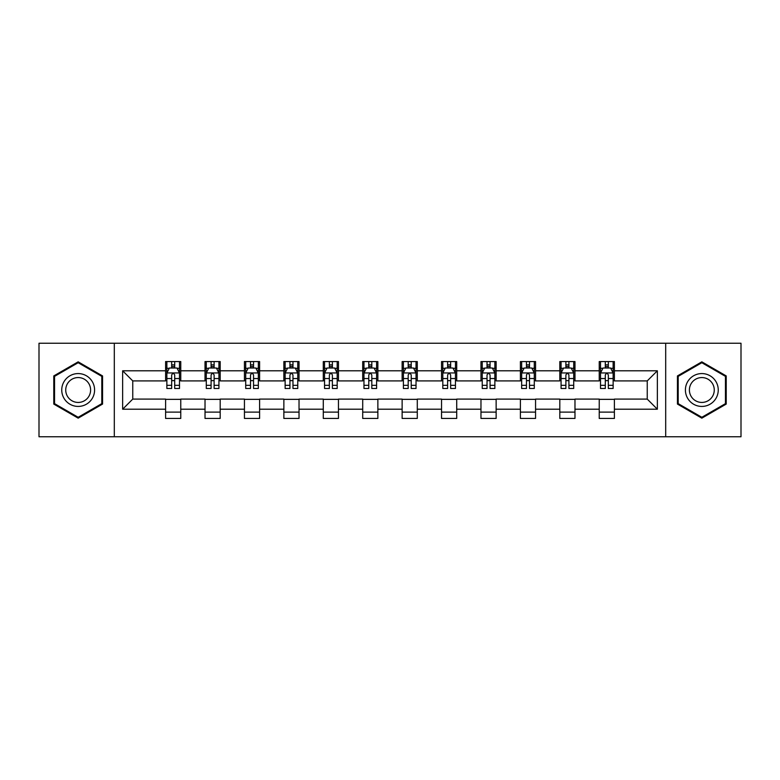 <?xml version="1.0" encoding="UTF-8"?>
<svg xmlns="http://www.w3.org/2000/svg" width="780" height="780" viewBox="0 0 780 780"><rect width="100%" height="100%" fill="white"/><g stroke="black" fill="none" stroke-linecap="round" stroke-linejoin="round"><path stroke-width="1.17" d="M665.691 436.751L741 436.751L741 343.249L665.691 343.249L665.691 436.751L114.309 436.751L114.309 343.249L39 343.249L39 436.751L114.309 436.751M665.691 343.249L114.309 343.249M614.396 370.793L614.396 361.569L599.235 361.569L599.235 370.793L574.977 370.793L574.977 361.569L559.816 361.569L559.816 370.793L535.558 370.793L535.558 361.569L520.396 361.569L520.396 370.793L496.139 370.793L496.139 361.569L480.967 361.569L480.967 370.793L456.709 370.793L456.709 361.569L441.548 361.569L441.548 370.793L417.29 370.793L417.29 361.569L402.129 361.569L402.129 370.793L377.871 370.793L377.871 361.569L362.71 361.569L362.71 370.793L338.452 370.793L338.452 361.569L323.29 361.569L323.29 370.793L299.032 370.793L299.032 361.569L283.861 361.569L283.861 370.793L259.603 370.793L259.603 361.569L244.442 361.569L244.442 370.793L220.184 370.793L220.184 361.569L205.023 361.569L205.023 370.793L180.765 370.793L180.765 361.569L165.604 361.569L165.604 370.793L122.645 370.793L122.645 409.207L132.756 399.097L165.604 399.097L165.604 418.431L180.765 418.431L180.765 399.097L205.023 399.097L205.023 418.431L220.184 418.431L220.184 399.097L244.442 399.097L244.442 418.431L259.603 418.431L259.603 399.097L283.861 399.097L283.861 418.431L299.032 418.431L299.032 399.097L323.29 399.097L323.29 418.431L338.452 418.431L338.452 399.097L362.71 399.097L362.71 418.431L377.871 418.431L377.871 399.097L402.129 399.097L402.129 418.431L417.29 418.431L417.29 399.097L441.548 399.097L441.548 418.431L456.709 418.431L456.709 399.097L480.967 399.097L480.967 418.431L496.139 418.431L496.139 399.097L520.396 399.097L520.396 418.431L535.558 418.431L535.558 399.097L559.816 399.097L559.816 418.431L574.977 418.431L574.977 399.097L599.235 399.097L599.235 418.431L614.396 418.431L614.396 399.097L647.244 399.097L647.244 380.903L614.396 380.903L614.396 370.793L657.355 370.793L657.355 409.207L614.396 409.207M599.235 409.207L574.977 409.207M559.816 409.207L535.558 409.207M520.396 409.207L496.139 409.207M480.967 409.207L456.709 409.207M441.548 409.207L417.29 409.207M402.129 409.207L377.871 409.207M362.71 409.207L338.452 409.207M323.29 409.207L299.032 409.207M283.861 409.207L259.603 409.207M244.442 409.207L220.184 409.207M205.023 409.207L180.765 409.207M165.604 409.207L122.645 409.207M599.235 370.793L599.235 380.903L574.977 380.903L574.977 370.793M559.816 370.793L559.816 380.903L535.558 380.903L535.558 370.793M520.396 370.793L520.396 380.903L496.139 380.903L496.139 370.793M480.967 370.793L480.967 380.903L456.709 380.903L456.709 370.793M441.548 370.793L441.548 380.903L417.29 380.903L417.29 370.793M402.129 370.793L402.129 380.903L377.871 380.903L377.871 370.793M362.71 370.793L362.71 380.903L338.452 380.903L338.452 370.793M323.29 370.793L323.29 380.903L299.032 380.903L299.032 370.793M283.861 370.793L283.861 380.903L259.603 380.903L259.603 370.793M244.442 370.793L244.442 380.903L220.184 380.903L220.184 370.793M205.023 370.793L205.023 380.903L180.765 380.903L180.765 370.793M165.604 370.793L165.604 380.903L132.756 380.903L122.645 370.793M132.756 380.903L132.756 399.097M657.355 409.207L647.244 399.097M647.244 380.903L657.355 370.793M165.604 367.887L166.861 367.887M171.668 367.887L174.701 367.887M179.498 367.887L180.765 367.887M165.604 380.65L166.861 380.65M171.668 380.65L174.701 380.65M179.498 380.65L180.765 380.65M165.604 399.35L180.765 399.35M165.604 412.113L180.765 412.113M205.023 399.35L220.184 399.35M205.023 412.113L220.184 412.113M205.023 367.887L206.291 367.887M211.088 367.887L214.12 367.887M218.926 367.887L220.184 367.887M205.023 380.65L206.291 380.65M211.088 380.65L214.12 380.65M218.926 380.65L220.184 380.65M244.442 399.35L259.603 399.35M244.442 412.113L259.603 412.113M244.442 367.887L245.71 367.887M250.507 367.887L253.539 367.887M258.346 367.887L259.603 367.887M244.442 380.65L245.71 380.65M250.507 380.65L253.539 380.65M258.346 380.65L259.603 380.65M283.861 399.35L299.032 399.35M283.861 412.113L299.032 412.113M283.861 367.887L285.129 367.887M289.936 367.887L292.968 367.887M297.765 367.887L299.032 367.887M283.861 380.65L285.129 380.65M289.936 380.65L292.968 380.65M297.765 380.65L299.032 380.65M323.29 399.35L338.452 399.35M323.29 412.113L338.452 412.113M323.29 367.887L324.548 367.887M329.355 367.887L332.387 367.887M337.184 367.887L338.452 367.887M323.29 380.65L324.548 380.65M329.355 380.65L332.387 380.65M337.184 380.65L338.452 380.65M362.71 399.35L377.871 399.35M362.71 412.113L377.871 412.113M362.71 367.887L363.968 367.887M368.774 367.887L371.806 367.887M376.603 367.887L377.871 367.887M362.71 380.65L363.968 380.65M368.774 380.65L371.806 380.65M376.603 380.65L377.871 380.65M402.129 399.35L417.29 399.35M402.129 412.113L417.29 412.113M402.129 367.887L403.397 367.887M408.194 367.887L411.226 367.887M416.032 367.887L417.29 367.887M402.129 380.65L403.397 380.65M408.194 380.65L411.226 380.65M416.032 380.65L417.29 380.65M441.548 399.35L456.709 399.35M441.548 412.113L456.709 412.113M441.548 367.887L442.816 367.887M447.613 367.887L450.645 367.887M455.452 367.887L456.709 367.887M441.548 380.65L442.816 380.65M447.613 380.65L450.645 380.65M455.452 380.65L456.709 380.65M480.967 399.35L496.139 399.35M480.967 412.113L496.139 412.113M480.967 367.887L482.235 367.887M487.032 367.887L490.064 367.887M494.871 367.887L496.139 367.887M480.967 380.65L482.235 380.65M487.032 380.65L490.064 380.65M494.871 380.65L496.139 380.65M520.396 399.35L535.558 399.35M520.396 412.113L535.558 412.113M520.396 367.887L521.654 367.887M526.461 367.887L529.493 367.887M534.29 367.887L535.558 367.887M520.396 380.65L521.654 380.65M526.461 380.65L529.493 380.65M534.29 380.65L535.558 380.65M559.816 399.35L574.977 399.35M559.816 412.113L574.977 412.113M559.816 367.887L561.073 367.887M565.88 367.887L568.913 367.887M573.709 367.887L574.977 367.887M559.816 380.65L561.073 380.65M565.88 380.65L568.913 380.65M573.709 380.65L574.977 380.65M599.235 399.35L614.396 399.35M599.235 412.113L614.396 412.113M599.235 367.887L600.502 367.887M605.3 367.887L608.332 367.887M613.139 367.887L614.396 367.887M599.235 380.65L600.502 380.65M605.3 380.65L608.332 380.65M613.139 380.65L614.396 380.65M78.166 418.158L102.55 404.079L102.55 375.921L78.166 361.842L53.781 375.921L53.781 404.079L78.166 418.158M726.219 375.921L701.834 361.842L677.45 375.921L677.45 404.079L701.834 418.158L726.219 404.079L726.219 375.921M174.701 364.855L171.668 364.855M179.498 385.32L174.701 385.32L174.701 388.479L179.498 388.479L179.498 373.064L176.972 368.014L169.397 368.014L166.861 373.064L166.861 388.479L171.668 388.479L171.668 385.32L166.861 385.32M166.861 373.064L166.861 361.569M179.498 373.064L179.498 361.569M171.668 368.014L171.668 361.569M174.701 361.569L174.701 368.014M174.701 385.32L174.701 374.965C173.686 373.015 172.682 373.015 171.668 374.965L171.668 385.32M92.391 398.209A16.429 16.429 0 0 0 86.385 375.775A16.429 16.429 0 0 0 63.941 381.79A16.429 16.429 0 0 0 69.956 404.225A16.429 16.429 0 0 0 92.391 398.209M88.939 396.22A12.431 12.431 0 0 0 84.386 379.226A12.431 12.431 0 0 0 67.402 383.779A12.431 12.431 0 0 0 71.955 400.774A12.431 12.431 0 0 0 88.939 396.22M54.541 403.64L54.541 376.36L78.166 362.719L101.8 376.36L101.8 403.64L78.166 417.281L54.541 403.64M701.834 373.571A16.429 16.429 0 0 0 685.405 390A16.429 16.429 0 0 0 701.834 406.429A16.429 16.429 0 0 0 718.253 390A16.429 16.429 0 0 0 701.834 373.571M701.834 377.569A12.431 12.431 0 0 0 689.393 390A12.431 12.431 0 0 0 701.834 402.431A12.431 12.431 0 0 0 714.265 390A12.431 12.431 0 0 0 701.834 377.569M725.458 403.64L701.834 417.281L678.2 403.64L678.2 376.36L701.834 362.719L725.458 376.36L725.458 403.64M214.12 364.855L211.088 364.855M218.926 385.32L214.12 385.32L214.12 388.479L218.926 388.479L218.926 373.064L216.391 368.014L208.816 368.014L206.291 373.064L206.291 388.479L211.088 388.479L211.088 385.32L206.291 385.32M206.291 373.064L206.291 361.569M218.926 373.064L218.926 361.569M211.088 368.014L211.088 361.569M214.12 361.569L214.12 368.014M214.12 385.32L214.12 374.965C213.115 373.015 212.101 373.015 211.088 374.965L211.088 385.32M253.539 364.855L250.507 364.855M258.346 385.32L253.539 385.32L253.539 388.479L258.346 388.479L258.346 373.064L255.82 368.014L248.235 368.014L245.71 373.064L245.71 388.479L250.507 388.479L250.507 385.32L245.71 385.32M245.71 373.064L245.71 361.569M258.346 373.064L258.346 361.569M250.507 368.014L250.507 361.569M253.539 361.569L253.539 368.014M253.539 385.32L253.539 374.965C252.535 373.015 251.521 373.015 250.507 374.965L250.507 385.32M292.968 364.855L289.936 364.855M297.765 385.32L292.968 385.32L292.968 388.479L297.765 388.479L297.765 373.064L295.24 368.014L287.654 368.014L285.129 373.064L285.129 388.479L289.936 388.479L289.936 385.32L285.129 385.32M285.129 373.064L285.129 361.569M297.765 373.064L297.765 361.569M289.936 368.014L289.936 361.569M292.968 361.569L292.968 368.014M292.968 385.32L292.968 374.965C291.954 373.015 290.94 373.015 289.936 374.965L289.936 385.32M332.387 364.855L329.355 364.855M337.184 385.32L332.387 385.32L332.387 388.479L337.184 388.479L337.184 373.064L334.659 368.014L327.073 368.014L324.548 373.064L324.548 388.479L329.355 388.479L329.355 385.32L324.548 385.32M324.548 373.064L324.548 361.569M337.184 373.064L337.184 361.569M329.355 368.014L329.355 361.569M332.387 361.569L332.387 368.014M332.387 385.32L332.387 374.965C331.373 373.015 330.369 373.015 329.355 374.965L329.355 385.32M371.806 364.855L368.774 364.855M376.603 385.32L371.806 385.32L371.806 388.479L376.603 388.479L376.603 373.064L374.078 368.014L366.502 368.014L363.968 373.064L363.968 388.479L368.774 388.479L368.774 385.32L363.968 385.32M363.968 373.064L363.968 361.569M376.603 373.064L376.603 361.569M368.774 368.014L368.774 361.569M371.806 361.569L371.806 368.014M371.806 385.32L371.806 374.965C370.793 373.015 369.788 373.015 368.774 374.965L368.774 385.32M411.226 364.855L408.194 364.855M416.032 385.32L411.226 385.32L411.226 388.479L416.032 388.479L416.032 373.064L413.498 368.014L405.922 368.014L403.397 373.064L403.397 388.479L408.194 388.479L408.194 385.32L403.397 385.32M403.397 373.064L403.397 361.569M416.032 373.064L416.032 361.569M408.194 368.014L408.194 361.569M411.226 361.569L411.226 368.014M411.226 385.32L411.226 374.965C410.221 373.015 409.207 373.015 408.194 374.965L408.194 385.32M450.645 364.855L447.613 364.855M455.452 385.32L450.645 385.32L450.645 388.479L455.452 388.479L455.452 373.064L452.927 368.014L445.341 368.014L442.816 373.064L442.816 388.479L447.613 388.479L447.613 385.32L442.816 385.32M442.816 373.064L442.816 361.569M455.452 373.064L455.452 361.569M447.613 368.014L447.613 361.569M450.645 361.569L450.645 368.014M450.645 385.32L450.645 374.965C449.641 373.015 448.627 373.015 447.613 374.965L447.613 385.32M490.064 364.855L487.032 364.855M494.871 385.32L490.064 385.32L490.064 388.479L494.871 388.479L494.871 373.064L492.346 368.014L484.76 368.014L482.235 373.064L482.235 388.479L487.032 388.479L487.032 385.32L482.235 385.32M482.235 373.064L482.235 361.569M494.871 373.064L494.871 361.569M487.032 368.014L487.032 361.569M490.064 361.569L490.064 368.014M490.064 385.32L490.064 374.965C489.06 373.015 488.046 373.015 487.032 374.965L487.032 385.32M529.493 364.855L526.461 364.855M534.29 385.32L529.493 385.32L529.493 388.479L534.29 388.479L534.29 373.064L531.765 368.014L524.179 368.014L521.654 373.064L521.654 388.479L526.461 388.479L526.461 385.32L521.654 385.32M521.654 373.064L521.654 361.569M534.29 373.064L534.29 361.569M526.461 368.014L526.461 361.569M529.493 361.569L529.493 368.014M529.493 385.32L529.493 374.965C528.479 373.015 527.465 373.015 526.461 374.965L526.461 385.32M568.913 364.855L565.88 364.855M573.709 385.32L568.913 385.32L568.913 388.479L573.709 388.479L573.709 373.064L571.184 368.014L563.608 368.014L561.073 373.064L561.073 388.479L565.88 388.479L565.88 385.32L561.073 385.32M561.073 373.064L561.073 361.569M573.709 373.064L573.709 361.569M565.88 368.014L565.88 361.569M568.913 361.569L568.913 368.014M568.913 385.32L568.913 374.965C567.899 373.015 566.894 373.015 565.88 374.965L565.88 385.32M608.332 364.855L605.3 364.855M613.139 385.32L608.332 385.32L608.332 388.479L613.139 388.479L613.139 373.064L610.603 368.014L603.028 368.014L600.502 373.064L600.502 388.479L605.3 388.479L605.3 385.32L600.502 385.32M600.502 373.064L600.502 361.569M613.139 373.064L613.139 361.569M605.3 368.014L605.3 361.569M608.332 361.569L608.332 368.014M608.332 385.32L608.332 374.965C607.327 373.015 606.313 373.015 605.3 374.965L605.3 385.32M179.439 372.947L166.93 372.947M166.861 368.316L169.24 368.316M177.128 368.316L179.498 368.316M171.668 378.544L166.861 378.544M179.498 378.544L174.701 378.544M174.701 366.464L171.668 366.464M218.858 372.947L206.349 372.947M206.291 368.316L208.66 368.316M216.547 368.316L218.926 368.316M211.088 378.544L206.291 378.544M218.926 378.544L214.12 378.544M214.12 366.464L211.088 366.464M258.277 372.947L245.768 372.947M245.71 368.316L248.079 368.316M255.967 368.316L258.346 368.316M250.507 378.544L245.71 378.544M258.346 378.544L253.539 378.544M253.539 366.464L250.507 366.464M297.697 372.947L285.197 372.947M285.129 368.316L287.508 368.316M295.386 368.316L297.765 368.316M289.936 378.544L285.129 378.544M297.765 378.544L292.968 378.544M292.968 366.464L289.936 366.464M337.126 372.947L324.616 372.947M324.548 368.316L326.927 368.316M334.815 368.316L337.184 368.316M329.355 378.544L324.548 378.544M337.184 378.544L332.387 378.544M332.387 366.464L329.355 366.464M376.545 372.947L364.036 372.947M363.968 368.316L366.346 368.316M374.234 368.316L376.603 368.316M368.774 378.544L363.968 378.544M376.603 378.544L371.806 378.544M371.806 366.464L368.774 366.464M415.964 372.947L403.455 372.947M403.397 368.316L405.766 368.316M413.654 368.316L416.032 368.316M408.194 378.544L403.397 378.544M416.032 378.544L411.226 378.544M411.226 366.464L408.194 366.464M455.383 372.947L442.874 372.947M442.816 368.316L445.185 368.316M453.073 368.316L455.452 368.316M447.613 378.544L442.816 378.544M455.452 378.544L450.645 378.544M450.645 366.464L447.613 366.464M494.803 372.947L482.303 372.947M482.235 368.316L484.614 368.316M492.492 368.316L494.871 368.316M487.032 378.544L482.235 378.544M494.871 378.544L490.064 378.544M490.064 366.464L487.032 366.464M534.232 372.947L521.722 372.947M521.654 368.316L524.033 368.316M531.921 368.316L534.29 368.316M526.461 378.544L521.654 378.544M534.29 378.544L529.493 378.544M529.493 366.464L526.461 366.464M573.651 372.947L561.142 372.947M561.073 368.316L563.452 368.316M571.34 368.316L573.709 368.316M565.88 378.544L561.073 378.544M573.709 378.544L568.913 378.544M568.913 366.464L565.88 366.464M613.07 372.947L600.561 372.947M600.502 368.316L602.872 368.316M610.76 368.316L613.139 368.316M605.3 378.544L600.502 378.544M613.139 378.544L608.332 378.544M608.332 366.464L605.3 366.464"/></g></svg>
